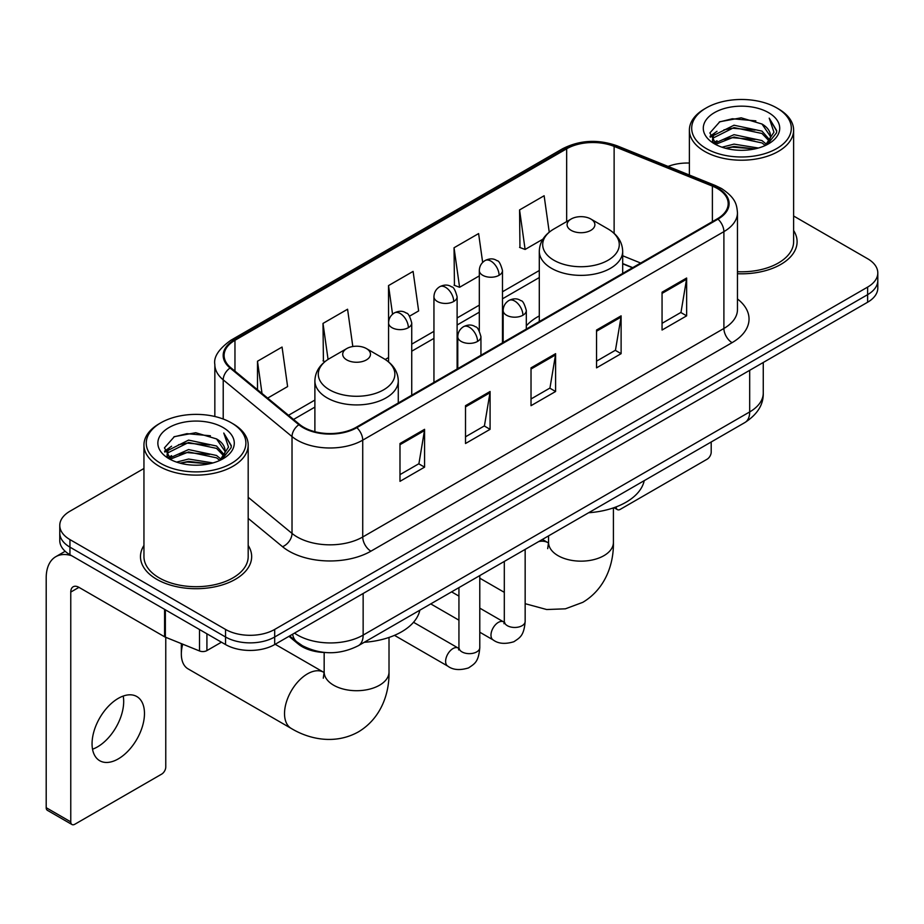 <?xml version="1.0" encoding="UTF-8"?>
<svg xmlns="http://www.w3.org/2000/svg" width="924" height="924" viewBox="0 0 924 924"><rect width="100%" height="100%" fill="white"/><g stroke="black" fill="none" stroke-linecap="round" stroke-linejoin="round"><path stroke-width="1.39" d="M539.293 315.939A61.388 35.435 0 0 0 526.31 325.837M632.478 267.775L622.684 263.802M325.583 652.54A34.742 20.062 180 0 1 298.244 644.005L288.946 636.324M143.948 468.491L69.947 511.226A34.742 20.062 0 0 0 59.771 525.409L59.771 540.54A34.742 20.062 0 0 0 69.947 554.723L225.548 644.559A34.742 20.062 0 0 0 274.694 644.559L867.624 302.229A34.742 20.062 0 0 0 877.8 288.045L877.8 280.48A34.742 20.062 0 0 1 867.624 294.664A34.742 20.062 0 0 0 877.8 280.48L877.8 272.915A34.742 20.062 0 0 0 867.624 258.732L793.624 216.008M59.771 525.409A34.742 20.062 0 0 0 69.947 539.593L225.548 629.429A34.742 20.062 0 0 0 274.694 629.429L274.694 636.994L867.624 294.664L274.694 636.994A34.742 20.062 0 0 1 225.548 636.994A34.742 20.062 0 0 0 274.694 636.994L274.694 644.559M69.947 539.593L69.947 547.158L225.548 636.994L69.947 547.158A34.742 20.062 0 0 1 59.771 532.975A34.742 20.062 0 0 0 69.947 547.158L69.947 554.723M143.948 545.449A55.59 32.097 0 0 0 140.483 556.618A55.59 32.097 0 0 0 156.757 579.313A55.59 32.097 0 0 0 217.348 586.266A55.59 32.097 0 0 0 251.663 556.618A55.59 32.097 0 0 0 248.186 545.449A55.59 32.097 0 0 1 251.663 556.618A55.59 32.097 0 0 1 217.348 586.266A55.59 32.097 0 0 1 156.757 579.313A55.59 32.097 0 0 1 140.483 556.618A55.59 32.097 0 0 1 143.948 545.449M717.347 188.519A37.064 21.402 180 0 1 728.193 203.65A37.064 21.402 180 0 1 717.347 218.78L356.179 427.292A37.064 21.402 180 0 1 299.607 424.439L230.804 367.706A37.064 21.402 180 0 1 224.105 355.428A37.064 21.402 180 0 1 234.962 340.298L566.666 148.787A37.064 21.402 180 0 1 614.125 146.396L712.392 186.117A37.064 21.402 180 0 1 717.347 188.519M717.994 188.138A37.988 21.933 0 0 0 712.924 185.678L614.656 145.957A37.988 21.933 0 0 0 566.008 148.417L234.303 339.917A37.988 21.933 0 0 0 230.053 368.006L298.856 424.74A37.988 21.933 0 0 0 356.837 427.673L717.994 219.15A37.988 21.933 0 0 0 717.994 188.138M399.988 443.508L399.988 481.335L424.566 467.151L424.566 429.325L399.988 443.508M399.988 474.624L418.918 463.698L424.463 430.584A9.263 5.348 -120 0 0 424.566 429.325M418.745 463.802L424.566 467.151M465.511 405.682L465.511 443.508L490.078 429.325L490.078 391.499L465.511 405.682M465.511 436.798L484.43 425.872L489.986 392.758A9.263 5.348 -120 0 0 490.078 391.499M484.268 425.976L490.078 429.325M662.058 292.203L662.058 330.03L686.636 315.846L686.636 278.02L662.058 292.203M662.058 323.319L680.988 312.393L686.532 279.279A9.263 5.348 -120 0 0 686.636 278.02M680.815 312.497L686.636 315.846M596.546 330.03L596.546 367.856L621.113 353.673L621.113 315.846L596.546 330.03M596.546 361.145L615.465 350.219L621.02 317.105A9.263 5.348 -120 0 0 621.113 315.846M615.303 350.323L621.113 353.673M531.023 367.856L531.023 405.682L555.601 391.499L555.601 353.673L531.023 367.856M531.023 398.972L549.953 388.045L555.497 354.932A9.263 5.348 -120 0 0 555.601 353.673M549.78 388.149L555.601 391.499M737.467 273.723A55.59 32.097 0 0 0 797.1 241.707A55.59 32.097 0 0 0 793.624 230.538A55.59 32.097 0 0 1 797.1 241.707A55.59 32.097 0 0 1 737.467 273.723M274.694 629.429L867.624 287.098A34.742 20.062 0 0 0 877.8 272.915M689.385 163.051A34.742 20.062 0 0 0 668.087 166.424M267.66 398.094L287.607 386.579L282.063 347.054L257.496 361.238L257.496 389.709M482.663 262.416L478.609 233.576L454.042 247.759L454.446 285.366M549.237 232.155L544.132 195.749L519.565 209.933L519.958 247.54M352.818 346.523L347.574 309.228L323.007 323.412L323.412 361.007M409.551 316.17L418.641 310.926L413.097 271.402L388.53 285.585L388.577 323.388M388.53 285.585L392.55 314.206M454.042 247.759L459.586 287.283L479.313 275.895M459.586 287.283L454.042 285.216M519.565 209.933L525.109 249.457L542.873 239.201M525.109 249.457L519.565 247.389M324.982 361.596L323.007 360.868M323.007 323.412L328.066 359.401M257.496 361.238L262.012 393.428M616.112 506.918L616.204 506.964A5.787 3.338 120 0 0 617.405 509.621A5.787 3.338 120 0 0 620.293 509.332L707.103 459.216A5.787 3.338 120 0 0 711.203 452.125L711.203 441.984M706.283 148.568A49.804 28.748 0 0 0 776.714 148.568A49.804 28.748 0 0 0 776.714 107.9L778.355 108.847A52.114 30.088 0 0 1 793.624 130.122A52.114 30.088 0 0 1 761.445 157.923A52.114 30.088 0 0 1 704.654 151.397A52.114 30.088 0 0 1 689.385 130.122A52.114 30.088 0 0 1 704.654 108.847L706.283 107.9A49.804 28.748 0 0 0 706.283 148.568M737.467 271.714A52.114 30.088 0 0 0 793.624 241.707L793.624 130.122M721.99 147.205L734.014 144.121L758.373 148.025M725.432 148.256L734.014 146.489L754.816 148.914L732.386 147.135L725.675 148.314M714.529 143.312L734.014 134.673L761.977 140.575L766.481 144.306M715.696 144.329L734.014 137.029L761.977 142.931L765.234 145.426M712.889 141.73L712.543 139.409L713.536 135.458L734.014 125.214L761.977 131.116L769.634 139.801M712.635 140.587L713.536 137.826L734.014 127.581L761.977 133.483L769.08 140.933M764.933 145.669A28.956 16.713 0 0 0 770.454 135.84A28.956 16.713 0 0 0 761.977 124.024L770.443 136.417M768.525 112.624A38.219 22.072 0 0 0 714.564 112.578A38.219 22.072 0 0 0 714.31 143.74A38.219 22.072 0 0 0 714.471 143.832A38.219 22.072 0 0 0 768.699 143.74A38.219 22.072 0 0 0 768.525 112.624M761.977 124.024L741.175 117.81L719.796 121.749L709.886 132.94L716.458 144.883M767.301 144.514L776.541 132.79L776.726 130.688L769.207 118.133L773.942 132.201L765.234 145.53M778.355 108.847L776.714 107.9A49.804 28.748 0 0 0 706.283 107.9M769.207 118.133L776.714 131.173M719.299 121.991L732.386 118.757L755.844 120.859M710.256 137.202L714.529 133.853M723.942 129.857L732.386 128.217L755.012 130.076M723.942 139.316L732.386 137.676L755.012 139.536M710.013 136.278L717.024 131.289M713.744 142.631L717.024 140.748M571.159 230.365A13.895 8.027 0 0 0 590.817 230.365A13.895 8.027 0 0 0 590.817 219.011L608.073 228.979A38.3 22.118 0 0 1 608.073 260.245A38.3 22.118 0 0 1 553.903 260.245A38.3 22.118 0 0 1 553.903 228.979C544.467 234.581 539.593 242.019 539.293 251.305A41.696 24.07 0 0 0 551.501 268.318A41.696 24.07 0 0 0 596.939 273.539A41.696 24.07 0 0 0 622.684 251.305C622.372 242.019 617.498 234.581 608.073 228.979L590.817 219.011A13.895 8.027 0 0 0 571.159 219.011A13.895 8.027 0 0 0 571.159 230.365M588.646 512.739A63.698 36.775 0 0 0 644.224 480.653M182.709 644.178A32.432 18.723 120 0 0 181.335 654.019L181.335 644.559A20.848 12.035 -60 0 1 181.347 643.624M181.335 654.019A32.432 18.723 120 0 0 188.046 668.861L291.233 728.435A32.432 18.723 -60 0 1 286.267 702.459A32.432 18.723 -60 0 1 307.449 673.873A32.432 18.723 -60 0 1 323.666 672.268L324.151 672.545M346.766 359.91A13.895 8.027 0 0 0 366.412 359.91A13.895 8.027 0 0 0 366.412 348.567L383.668 358.535A38.3 22.118 0 0 1 383.668 389.801A38.3 22.118 0 0 1 329.498 389.801A38.3 22.118 0 0 1 329.498 358.535C320.074 364.137 315.2 371.575 314.888 380.85A41.696 24.07 0 0 0 327.108 397.874A41.696 24.07 0 0 0 372.545 403.095A41.696 24.07 0 0 0 398.279 380.85C397.978 371.575 393.104 364.137 383.668 358.535L366.412 348.567A13.895 8.027 0 0 0 346.766 348.567A13.895 8.027 0 0 0 346.766 359.91M364.241 642.296A63.698 36.775 0 0 0 419.831 610.21M123.215 696.061A37.064 21.402 -60 0 1 97.482 746.892A37.064 21.402 -60 0 1 92.539 749.202M118.272 758.893A37.064 21.402 120 0 0 142.481 726.229A37.064 21.402 120 0 0 136.798 696.534A37.064 21.402 120 0 0 118.272 698.371A37.064 21.402 120 0 0 94.052 731.023A37.064 21.402 120 0 0 99.734 760.729A37.064 21.402 120 0 0 118.272 758.893M206.918 633.806L206.918 650.588L221.46 642.192M71.679 555.717A46.327 26.75 -120 0 0 55.798 556.687A46.327 26.75 -120 0 0 46.2 577.893L46.2 807.692L70.767 821.875L70.767 592.076A11.585 6.687 60 0 1 73.169 586.775A11.585 6.687 60 0 1 78.956 587.352L164.588 636.786L164.588 609.366M70.767 821.875A5.787 3.338 120 0 0 71.968 824.52L47.401 810.336A5.787 3.338 -60 0 1 46.2 807.692M71.968 824.52A5.787 3.338 120 0 0 74.867 824.231L161.677 774.116A5.787 3.338 120 0 0 165.766 767.024L165.766 637.329M206.918 650.588A5.787 3.338 180 0 1 199.503 650.958L165.361 637.156A5.787 3.338 180 0 1 164.588 636.786M160.857 463.467A49.804 28.748 0 0 0 231.289 463.467A49.804 28.748 0 0 0 231.289 422.799L232.929 423.746A52.114 30.088 0 0 1 248.186 445.022A52.114 30.088 0 0 1 216.02 472.822A52.114 30.088 0 0 1 159.217 466.297A52.114 30.088 0 0 1 143.948 445.022A52.114 30.088 0 0 1 159.217 423.746L160.857 422.799A49.804 28.748 0 0 0 160.857 463.467M143.948 445.022L143.948 556.618A52.114 30.088 0 0 0 159.217 577.893A52.114 30.088 0 0 0 216.02 584.407A52.114 30.088 0 0 0 248.186 556.618L248.186 445.022M176.565 462.104L188.577 459.032L212.947 462.936M179.995 463.155L188.577 461.388L209.378 463.813M169.069 458.246L188.577 449.572L216.539 455.474L221.044 459.205M170.259 459.228L188.577 451.94L216.539 457.842L219.797 460.325M167.463 456.641L167.117 454.308L168.099 450.358L188.577 440.113L216.539 446.015L224.197 454.7M167.209 455.486L168.099 452.725L188.577 442.481L216.539 448.383L223.654 455.832M219.508 460.568A28.956 16.713 0 0 0 225.029 450.75A28.956 16.713 0 0 0 216.539 438.923L225.006 451.316M223.1 427.535A38.219 22.072 0 0 0 169.127 427.477A38.219 22.072 0 0 0 168.884 458.639A38.219 22.072 0 0 0 169.046 458.731A38.219 22.072 0 0 0 223.262 458.639A38.219 22.072 0 0 0 223.1 427.535M216.539 438.923L195.738 432.721L174.359 436.648L164.449 447.851L171.021 459.782M221.875 459.413L231.104 447.69L231.289 445.599L223.781 433.044L228.517 447.112L219.808 460.429M232.929 423.746L231.289 422.799A49.804 28.748 0 0 0 160.857 422.799M223.781 433.044L231.289 446.073M173.862 436.89L186.96 433.668L210.406 435.77M164.83 452.113L169.104 448.752M178.505 444.756L186.96 443.116L209.575 444.975M178.505 454.215L186.96 452.575L209.575 454.435M180.238 463.213L186.96 462.035L209.355 463.825M164.588 451.178L171.598 446.2M168.307 457.542L171.598 455.648M298.244 642.965L298.244 644.005M294.513 633.113A46.327 26.75 0 0 0 297.62 635.1A46.327 26.75 0 0 0 363.144 635.1L749.687 411.931A46.327 26.75 0 0 0 763.259 393.012C763.605 404.516 757.472 414.345 744.894 422.534L358.339 645.703A23.169 13.375 60 0 0 363.144 635.1L363.144 593.497M749.687 370.316L749.687 411.931A23.169 13.375 60 0 1 744.894 422.534M292.631 634.199A23.169 15.489 129.5 0 0 296.673 641.73L289.639 635.931M867.624 302.229L867.624 287.098M225.548 644.559L225.548 629.429M737.467 298.96A57.912 33.437 180 0 1 732.085 342.654L370.917 551.178A11.585 6.687 60 0 1 362.728 536.994L723.896 328.47A46.327 26.75 0 0 0 737.467 309.563L737.467 212.728A46.327 26.75 180 0 1 723.896 231.635A11.585 6.687 -120 0 0 717.994 219.15M370.917 551.178A57.912 33.437 180 0 1 289.027 551.178A57.912 33.437 180 0 1 282.536 546.708L248.186 518.387M298.856 424.74A11.585 7.75 129.5 0 0 292.019 436.578L292.019 533.414A46.327 26.75 0 0 0 297.216 536.994A46.327 26.75 0 0 0 362.728 536.994L362.728 440.159A46.327 26.75 180 0 1 292.019 436.578L223.215 379.845A46.327 26.75 180 0 1 214.842 364.506L214.842 416.505M737.467 212.728C736.717 204.77 735.978 198.14 721.494 188.508L715.407 185.551A11.585 5.429 112 0 0 712.924 185.678M715.407 185.551L617.14 145.83C597.955 139.039 579.752 140.021 562.508 148.787A11.585 6.687 60 0 1 566.008 148.417M234.303 339.917A11.585 6.687 -120 0 0 230.804 340.298C218.78 348.937 213.467 357.011 214.842 364.506M230.053 368.006A11.585 7.75 129.5 0 0 223.215 379.845L223.215 419.022M617.14 145.83A11.585 5.429 112 0 0 614.656 145.957M356.837 427.673A11.585 6.687 60 0 1 362.728 440.159L723.896 231.635L723.896 328.47A11.585 6.687 60 0 0 732.085 342.654M248.186 497.274L292.019 533.414A11.585 7.75 -50.5 0 1 282.536 546.708M234.962 340.298L234.962 371.125M712.392 186.117L712.392 221.633M614.125 146.396L614.125 233.345M640.679 263.04L622.684 255.763M566.666 148.787L566.666 221.61M539.293 270.513L502.483 291.765M479.313 305.139L457.114 317.96M433.945 331.335L411.734 344.155M388.577 357.53L385.216 359.471M314.888 400.069L288.519 415.292M531.023 369.057L555.497 354.932M596.546 331.231L621.02 317.105M662.058 293.405L686.532 279.279M465.511 406.883L489.986 392.758M399.988 444.71L424.463 430.584M613.409 507.888L613.409 542.434A32.432 18.723 180 0 1 603.915 555.671A32.432 18.723 180 0 1 558.05 555.671A32.432 18.723 180 0 1 548.556 542.434L547.689 548.648M538.704 541.579A32.432 18.723 -60 0 1 548.059 542.711L548.556 542.989M389.016 637.444L389.016 671.991A32.432 18.723 180 0 1 379.521 685.227A32.432 18.723 180 0 1 333.656 685.227A32.432 18.723 180 0 1 324.162 671.991L323.284 678.204M522.915 315.234A11.585 6.687 0 0 0 526.31 310.51C524.474 303.811 522.649 300.519 520.813 300.647C517.463 298.29 513.501 298.233 508.939 300.473A11.585 6.687 60 0 1 514.726 301.051A11.585 6.687 -120 0 1 522.915 315.234A11.585 6.687 0 0 1 506.537 315.234A11.585 6.687 0 0 1 503.153 310.51C503.326 306.11 505.255 302.772 508.939 300.473M479.787 632.212L493.139 639.928A10.418 6.018 -60 0 1 491.545 631.566A10.418 6.018 -60 0 1 498.348 622.383A10.418 6.018 -60 0 1 498.81 622.141A10.418 6.018 -60 0 1 503.568 621.875L479.787 608.142M504.908 622.915L503.973 623.688L504.308 621.436A10.418 6.018 -0 0 0 507.357 625.698A10.418 6.018 -0 0 0 521.621 625.952A10.418 6.018 -0 0 0 525.155 621.436C523.966 636.139 519.727 637.71 513.906 641.718C505.197 644.375 498.279 643.774 493.139 639.928M477.546 341.43A11.585 6.687 0 0 0 480.942 336.694C479.106 330.007 477.269 326.715 475.444 326.842C472.095 324.486 468.133 324.428 463.571 326.669A11.585 6.687 60 0 1 469.357 327.246A11.585 6.687 -120 0 1 477.546 341.43A11.585 6.687 0 0 1 461.168 341.43A11.585 6.687 0 0 1 457.773 336.694C457.958 332.305 459.886 328.967 463.571 326.669M394.479 635.354L447.77 666.123A10.418 6.018 -60 0 1 446.177 657.761A10.418 6.018 -60 0 1 452.979 648.579A10.418 6.018 -60 0 1 453.441 648.325A10.418 6.018 -60 0 1 458.188 648.059L413.525 622.279M459.528 649.11L458.604 649.884L458.939 647.632A10.418 6.018 -0 0 0 461.988 651.894A10.418 6.018 -0 0 0 476.253 652.148A10.418 6.018 -0 0 0 479.787 647.632C478.597 662.335 474.358 663.906 468.537 667.913C459.829 670.57 452.899 669.969 447.77 666.123M499.087 275.283A11.585 6.687 0 0 0 502.483 270.547C500.646 263.86 498.81 260.568 496.985 260.695C493.635 258.339 489.674 258.281 485.112 260.522A11.585 6.687 60 0 1 490.898 261.099A11.585 6.687 -120 0 1 499.087 275.283A11.585 6.687 0 0 1 482.709 275.283A11.585 6.687 0 0 1 479.313 270.547C479.487 266.158 481.416 262.82 485.112 260.522M453.719 301.478A11.585 6.687 0 0 0 457.114 296.743C455.278 290.044 453.441 286.763 451.617 286.89C448.256 284.534 444.305 284.465 439.732 286.717A11.585 6.687 60 0 1 445.53 287.295A11.585 6.687 -120 0 1 453.719 301.478A11.585 6.687 0 0 1 437.341 301.478A11.585 6.687 0 0 1 433.945 296.743C434.118 292.354 436.047 289.016 439.732 286.717M408.35 327.673A11.585 6.687 0 0 0 411.734 322.938C409.898 316.239 408.073 312.959 406.248 313.086C402.887 310.718 398.925 310.66 394.363 312.913A11.585 6.687 60 0 1 400.161 313.479A11.585 6.687 -120 0 1 408.35 327.673A11.585 6.687 0 0 1 391.972 327.673A11.585 6.687 0 0 1 388.577 322.938C388.75 318.549 390.679 315.211 394.363 312.913M70.767 592.076L78.956 587.352M165.361 609.805L165.361 637.156M199.503 650.958L199.503 629.521M358.339 645.703C339.697 655.07 321.055 655.07 302.425 645.703L296.673 641.73M763.259 393.012L763.259 362.485M562.508 148.787L230.804 340.298M539.293 277.558L502.483 298.81M479.313 312.185L457.114 325.005M433.945 338.38L411.734 351.201M314.888 407.114L293.555 419.438M632.732 267.625L622.684 263.559M617.405 509.621L614.033 507.68M712.543 141.326L712.543 139.409M689.385 175.04L689.385 130.122M613.409 542.434C613.836 563.709 605.59 588.738 582.801 602.332L565.384 608.824L546.685 609.528L525.155 603.684M504.308 592.342L479.787 578.193M622.684 273.435L622.684 251.305M539.293 321.575L539.293 251.305M571.159 219.011L553.903 228.979M548.059 542.711L542.4 539.443M548.556 535.885L548.556 542.434M389.016 671.991C389.443 693.266 381.185 718.294 358.408 731.877C335.262 744.813 309.471 739.454 291.233 728.435M398.279 402.979L398.279 380.85M314.888 431.704L314.888 380.85M346.766 348.567L329.498 358.535M323.666 672.268L275.179 644.282M324.162 652.506L324.162 671.991M504.273 622.245L503.568 621.875M525.155 549.399L525.155 621.436M526.31 329.071L526.31 310.51M458.939 620.177L430.746 603.903M504.308 561.434L504.308 621.436M503.153 342.446L503.153 310.51M458.939 596.107L451.593 591.868M458.905 648.44L458.188 648.059M479.787 575.594L479.787 647.632M480.942 355.266L480.942 336.694M458.939 587.629L458.939 647.632M457.773 368.63L457.773 336.694M502.483 342.827L502.483 270.547M479.313 330.78L479.313 270.547M457.114 369.023L457.114 296.743M433.945 382.397L433.945 296.743M411.734 395.218L411.734 322.938M388.577 361.908L388.577 322.938M55.798 556.687L65.165 551.27M167.117 456.225L167.117 454.308"/></g></svg>
